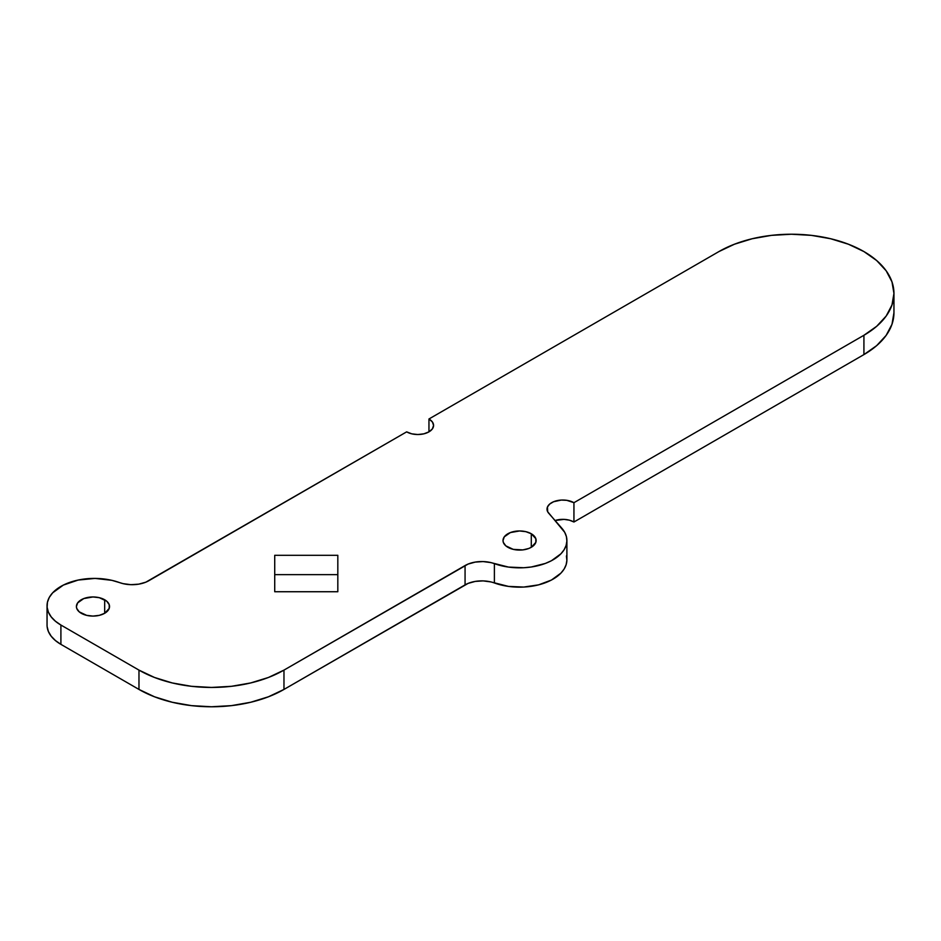 <?xml version="1.0" encoding="UTF-8"?>
<svg xmlns="http://www.w3.org/2000/svg" width="941" height="941" viewBox="0 0 941 941"><rect width="100%" height="100%" fill="white"/><g stroke="black" fill="none" stroke-linecap="round" stroke-linejoin="round"><path stroke-width="1.41" d="M81.267 613.285A16.562 9.563 180 0 1 76.409 606.522A16.562 9.563 180 0 1 86.631 597.688A16.562 9.563 180 0 1 104.686 599.77L104.686 613.285L99.311 615.355L92.971 616.084L86.631 615.355L79.209 611.838L76.727 608.392L76.409 606.522L77.668 602.863L83.773 598.57L92.971 596.959L99.311 597.688L106.745 601.217L109.215 604.663L109.215 608.392L104.686 613.285L104.686 599.77A16.562 9.563 180 0 1 109.532 606.522A16.562 9.563 180 0 1 99.311 615.355A16.562 9.563 180 0 1 81.267 613.285M507.869 547.286A16.562 9.563 180 0 1 503.012 540.522A16.562 9.563 180 0 1 513.233 531.689A16.562 9.563 180 0 1 531.289 533.759L531.289 547.286L528.771 548.474L522.808 549.909L513.233 549.356L505.799 545.839L503.329 542.392L503.012 540.522L504.27 536.864L510.375 532.571L519.573 530.959L525.913 531.689L531.289 533.759L535.817 538.664L535.817 542.392L531.289 547.286L531.289 533.759A16.562 9.563 180 0 1 536.135 540.522A16.562 9.563 180 0 1 525.913 549.356A16.562 9.563 180 0 1 507.869 547.286M47.121 626.565L48.391 631.493L51.179 636.198L55.401 640.527L60.906 644.362L60.906 625.036A47.321 27.324 180 0 1 47.05 605.722A47.321 27.324 180 0 1 71.481 581.809A47.321 27.324 180 0 1 119.554 582.597A23.654 13.656 180 0 0 148.878 580.691L406.653 431.86A15.774 9.104 180 0 0 423.838 433.836A15.774 9.104 180 0 0 433.578 425.426A15.774 9.104 180 0 0 428.955 418.992L428.955 431.86L428.955 418.992L718.936 251.565A102.522 59.189 180 0 1 863.92 251.565L848.382 244.213L830.656 238.743L811.424 235.368L791.428 234.238L771.432 235.368L752.188 238.743L734.474 244.213L718.936 251.565L428.955 418.992L432.378 421.944L433.578 425.426L432.378 428.908L428.955 431.86L423.838 433.836L417.804 434.53L411.77 433.836L406.653 431.86L145.843 582.173L138.692 584.161L130.823 584.667L123.083 583.643L111.873 580.338L95.041 578.409L78.127 580.068L63.341 585.09L52.637 592.842L49.285 597.417L47.426 602.275L47.121 607.251L48.391 612.168L51.179 616.873L55.401 621.213L60.906 625.036L138.974 670.11L154.512 677.473L172.238 682.943L191.47 686.307L211.478 687.448L231.474 686.307L250.706 682.943L268.432 677.473L283.97 670.11L468.1 564.071L475.252 562.095L483.121 561.577L490.849 562.6L508.493 567.082L523.761 567.741L531.336 566.988L545.357 563.436L551.438 560.73L560.93 553.79L564.106 549.756L566.106 545.474L566.882 541.063L566.411 536.641L564.706 532.312L547.686 511.751L547.462 506.987L549.697 504.058L553.543 501.753L561.259 500.071L566.788 500.33L573.939 502.694L863.92 335.278L876.671 326.304L886.151 316.07L891.986 304.966L893.95 293.427L891.986 281.877L886.151 270.773L876.671 260.539L863.92 251.565A102.522 59.189 180 0 1 893.95 293.427A102.522 59.189 180 0 1 863.92 335.278L863.92 354.592L876.671 345.629L886.151 335.396L891.986 324.292L893.95 312.741L893.95 293.427M337.819 591.736L274.725 591.736L274.725 555.308L337.819 555.308L337.819 591.736L337.819 555.308L274.725 555.308L274.725 591.736L337.819 591.736M47.05 605.722L47.05 625.036A47.321 27.324 0 0 0 60.906 644.362L138.974 689.435L154.512 696.787L172.238 702.257L191.47 705.632L211.478 706.762L231.474 705.632L250.706 702.257L268.432 696.787L283.97 689.435L468.1 583.396L475.252 581.409L483.121 580.891L490.849 581.914L508.493 586.408L523.761 587.055L538.593 584.855L551.438 580.044L560.93 573.116L564.106 569.07L566.106 564.788L566.882 560.377L566.411 555.955M555.072 520.514L564.047 519.373L569.399 520.185L573.939 522.008L863.92 354.592L573.939 522.008A15.774 9.104 0 0 0 555.072 520.514M274.725 574.633L337.819 574.633L274.725 574.633M60.906 644.362L60.906 625.036L138.974 670.11L138.974 689.435L60.906 644.362M283.97 689.435L283.97 670.11L465.066 565.553L465.066 584.879L283.97 689.435L283.97 670.11A102.522 59.189 180 0 1 138.974 670.11L138.974 689.435A102.522 59.189 0 0 0 283.97 689.435M494.39 582.973A47.321 27.324 0 0 0 542.451 583.749A47.321 27.324 0 0 0 566.894 559.848L566.894 540.522A47.321 27.324 180 0 1 542.451 564.435A47.321 27.324 180 0 1 494.39 563.647L494.39 582.973A23.654 13.656 0 0 0 465.066 584.879L465.066 565.553A23.654 13.656 180 0 1 494.39 563.647L494.39 582.973M893.95 312.741A102.522 59.189 0 0 1 863.92 354.592L863.92 335.278L573.939 502.694L573.939 522.008L573.939 502.694A15.774 9.104 180 0 0 556.754 500.718A15.774 9.104 180 0 0 547.015 509.14A15.774 9.104 180 0 0 548.709 513.245L561.812 528.207A47.321 27.324 180 0 1 566.894 540.522"/></g></svg>
